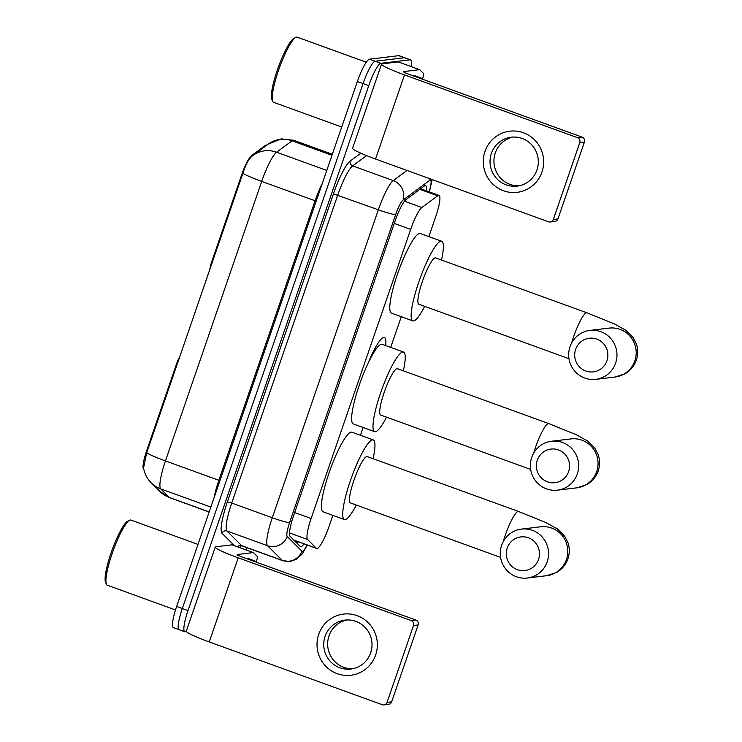 <?xml version="1.0" encoding="UTF-8"?>
<svg xmlns="http://www.w3.org/2000/svg" width="742" height="742" viewBox="0 0 742 742"><rect width="100%" height="100%" fill="white"/><g stroke="black" fill="none" stroke-linecap="round" stroke-linejoin="round"><path stroke-width="1.11" d="M179.879 356.522A7.698 1.391 109.9 0 0 176.846 363.033L146.777 450.366L147.472 450.617M428.857 236.605L435.749 216.571A23.095 4.174 109.9 0 0 439.014 195.415A23.095 4.174 109.9 0 0 437.706 195.795L421.873 207.5A23.095 4.174 109.9 0 0 410.678 229.38L311.121 518.51A23.095 4.174 109.9 0 0 307.568 539.48L316.352 548.236A23.095 4.174 109.9 0 0 316.658 548.431A23.095 4.174 109.9 0 0 317.047 548.468A23.095 4.174 109.9 0 0 329.151 526.171L332.87 515.375M367.846 363.803A37.341 6.743 -70.1 0 1 383.79 337.489A37.341 6.743 -70.1 0 1 384.412 337.554A37.341 6.743 -70.1 0 1 385.71 345.587M212.11 262.909L211.414 262.659A7.698 1.391 109.9 0 0 210.023 268.975M211.414 262.659L241.484 175.325A20.785 3.756 -70.1 0 1 251.557 155.635L265.413 145.395A20.785 3.756 -70.1 0 1 266.582 145.052L266.87 145.154M143.892 469.547L143.568 469.232A20.785 3.756 -70.1 0 1 146.777 450.366M360.445 435.285L363.126 427.494M390.709 347.404L401.283 316.695M186.446 631.627L185.148 631.785A23.095 4.174 -70.1 0 1 184.758 631.748A23.095 4.174 -70.1 0 1 188.023 610.583L368.783 85.608A23.095 4.174 -70.1 0 1 380.887 63.302L410.131 59.814L404.436 57.746A23.095 4.174 -70.1 0 1 404.826 57.783A23.095 4.174 -70.1 0 0 404.436 57.746L375.192 61.243L404.436 57.746L398.742 55.678A23.095 4.174 -70.1 0 1 399.131 55.715L410.521 59.852A23.095 4.174 -70.1 0 1 411.096 66.557M368.783 85.608L363.088 83.54A23.095 4.174 -70.1 0 1 375.192 61.243A23.095 4.174 -70.1 0 0 363.088 83.54L182.328 608.514L363.088 83.54L357.394 81.481A23.095 4.174 -70.1 0 1 369.497 59.174L398.742 55.678M179.453 629.717A23.095 4.174 -70.1 0 1 179.063 629.68A23.095 4.174 -70.1 0 1 182.328 608.514A23.095 4.174 -70.1 0 0 179.063 629.68L173.368 627.611A23.095 4.174 -70.1 0 1 176.633 606.446L357.394 81.481M251.881 156.274A26.944 25.58 53.5 0 1 252.948 155.44L251.881 156.274C248.607 159.113 245.621 164.789 242.922 173.313L146.675 452.833L143.568 467.859C144.505 473.6 147.064 478.599 151.238 482.866A26.944 26.415 134.9 0 0 160.708 488.876L169.278 497.418A30.802 5.556 109.9 0 0 169.686 497.678L209.151 511.999M426.427 190.842A23.095 4.174 109.9 0 0 425.648 185.621A23.095 4.174 109.9 0 0 424.35 186.01L406.134 199.468A23.095 4.174 109.9 0 0 394.948 221.339L293.693 515.402A23.095 4.174 109.9 0 0 290.131 536.373L300.241 546.446A23.095 4.174 109.9 0 0 300.538 546.641A23.095 4.174 109.9 0 0 300.927 546.678A23.095 4.174 109.9 0 0 303.997 543.84M298.303 541.771A23.095 4.174 -70.1 0 1 297.097 543.302M246.613 547.577L245.834 549.841M375.656 655A30.802 30.172 83.2 0 1 337.193 673.671A30.802 30.172 83.2 0 1 318.708 634.336A30.802 30.172 83.2 0 1 357.162 615.665A30.802 30.172 83.2 0 1 375.656 655M325.107 636.321A24.634 24.134 -96.8 0 0 350.808 669.052A24.634 24.134 -96.8 0 0 370.666 652.849A24.634 24.134 -96.8 0 0 344.965 620.117A24.634 24.134 -96.8 0 0 325.107 636.321M352.756 668.737A24.634 24.134 83.2 0 1 329.012 635.857A24.634 24.134 83.2 0 1 346.931 619.969M415.826 620.043A3.849 3.775 83.2 0 1 418.136 624.959L413.517 625.506A3.849 3.775 -96.8 0 0 411.207 620.59L415.826 620.043L242.838 557.279A7.698 0.686 -161 0 1 237.097 554.589A7.698 0.686 -161 0 1 237.255 554.515L253.347 552.586A3.849 0.696 109.9 0 1 253.412 552.595A3.849 0.696 109.9 0 1 253.467 552.623L257.363 556.509A3.849 0.696 109.9 0 1 256.769 559.997L256.055 562.074M231.996 544.841A3.849 0.696 -70.1 0 1 232.06 544.851A3.849 0.696 -70.1 0 1 232.107 544.878L253.356 552.586L231.996 544.841L215.894 546.761A30.802 2.745 19 0 0 215.254 547.067A30.802 2.745 19 0 0 238.219 557.826L411.207 620.59M215.254 547.067L186.288 631.182A30.802 2.745 19 0 0 209.253 641.941L382.241 704.705A3.849 3.775 -96.8 0 0 387.055 702.368L391.674 701.821A3.849 3.775 83.2 0 1 388.567 704.353L383.948 704.9M413.517 625.506L387.055 702.368M418.136 624.959L391.674 701.821M175.483 609.952L107.293 585.215A34.651 6.251 -70.1 0 1 106.412 584.269A34.651 6.251 -70.1 0 1 113.229 550.508A34.651 6.251 -70.1 0 1 129.646 520.235A34.651 6.251 -70.1 0 1 130.342 520.012A34.651 6.251 -70.1 0 1 130.926 520.077L197.993 544.405M253.263 561.063A38.501 6.947 -70.1 0 1 254.033 560.813A38.501 6.947 -70.1 0 1 254.682 560.878A38.501 6.947 -70.1 0 1 255.656 561.926M247.568 558.995A38.501 6.947 -70.1 0 1 248.338 558.745A38.501 6.947 -70.1 0 1 248.987 558.819L254.682 560.878M106.412 584.269L105.549 582.349A33.112 5.973 -70.1 0 1 112.07 550.091A33.112 5.973 -70.1 0 1 127.754 521.162L129.646 520.235M538.534 559.422A16.936 16.593 -96.8 0 0 528.369 537.783A16.936 16.593 -96.8 0 0 507.213 548.06A16.936 16.593 -96.8 0 0 517.387 569.689A16.936 16.593 -96.8 0 0 538.534 559.422M501.638 545.287A24.634 24.134 83.2 0 1 521.496 529.092A24.634 24.134 83.2 0 1 547.197 561.824A24.634 24.134 83.2 0 1 527.339 578.018A24.634 24.134 83.2 0 1 501.638 545.287M521.496 529.092L540.732 526.792A24.634 24.134 -96.8 0 1 566.434 559.524A24.634 24.134 -96.8 0 1 546.576 575.718L556.472 572.527C561.944 569.383 565.756 564.82 567.918 558.819C569.689 553.486 569.735 548.171 568.038 542.866L564.56 535.965L557.381 528.925L546.001 522.6L518.584 511.498L367.234 456.58A24.634 4.452 109.9 0 0 366.817 456.543A24.634 4.452 109.9 0 0 354.268 479.276A24.634 4.452 109.9 0 0 350.428 502.909L500.59 557.39M356.271 505.024A42.35 7.643 -70.1 0 1 345.095 519.623A42.35 7.643 -70.1 0 1 344.39 519.558A42.35 7.643 -70.1 0 1 350.994 478.942A42.35 7.643 -70.1 0 1 372.558 439.867A42.35 7.643 -70.1 0 1 373.272 439.941A42.35 7.643 -70.1 0 1 373.078 458.704M344.39 519.558L323.03 511.804A42.35 7.643 -70.1 0 1 329.643 471.198A42.35 7.643 -70.1 0 1 351.207 432.113A42.35 7.643 -70.1 0 1 351.912 432.187L373.272 439.941M606.947 360.742A16.936 16.593 -96.8 0 0 596.781 339.113A16.936 16.593 -96.8 0 0 575.625 349.38A16.936 16.593 -96.8 0 0 585.79 371.009A16.936 16.593 -96.8 0 0 606.947 360.742M570.042 346.616A24.634 24.134 83.2 0 1 589.899 330.413A24.634 24.134 83.2 0 1 615.61 363.144A24.634 24.134 83.2 0 1 595.752 379.338A24.634 24.134 83.2 0 1 570.042 346.616M589.899 330.413L609.145 328.112A24.634 24.134 -96.8 0 1 634.846 360.844A24.634 24.134 -96.8 0 1 614.988 377.047L624.885 373.847C630.348 370.703 634.169 366.14 636.33 360.139C638.101 354.815 638.139 349.491 636.451 344.186L632.972 337.285L625.794 330.246L614.404 323.92L586.987 312.818L435.647 257.91A24.634 4.452 109.9 0 0 435.229 257.864A24.634 4.452 109.9 0 0 422.68 280.606A24.634 4.452 109.9 0 0 418.84 304.229L569.003 358.711M424.684 306.353A42.35 7.643 -70.1 0 1 413.507 320.952A42.35 7.643 -70.1 0 1 412.793 320.878A42.35 7.643 -70.1 0 1 419.406 280.272A42.35 7.643 -70.1 0 1 440.971 241.187A42.35 7.643 -70.1 0 1 441.685 241.261A42.35 7.643 -70.1 0 1 441.49 260.025M412.793 320.878L391.442 313.124A42.35 7.643 -70.1 0 1 398.046 272.518A42.35 7.643 -70.1 0 1 419.62 233.442A42.35 7.643 -70.1 0 1 420.324 233.507L441.685 241.261M568.641 471.56A16.936 16.593 -96.8 0 0 558.476 449.921A16.936 16.593 -96.8 0 0 537.319 460.188A16.936 16.593 -96.8 0 0 547.494 481.827A16.936 16.593 -96.8 0 0 568.641 471.56M531.745 457.424A24.634 24.134 83.2 0 1 551.603 441.23A24.634 24.134 83.2 0 1 577.304 473.952A24.634 24.134 83.2 0 1 557.446 490.156A24.634 24.134 83.2 0 1 531.745 457.424M551.603 441.23L570.997 438.912A24.634 24.134 -96.8 0 1 596.698 471.643A24.634 24.134 -96.8 0 1 576.84 487.837L586.736 484.647C592.199 481.502 596.012 476.93 598.182 470.938C599.953 465.605 599.99 460.29 598.293 454.976L594.824 448.085L587.645 441.036L576.256 434.719L548.839 423.617L397.489 368.7A24.634 4.452 109.9 0 0 397.081 368.663A24.634 4.452 109.9 0 0 384.532 391.396A24.634 4.452 109.9 0 0 380.683 415.028L530.678 469.445M386.536 417.143A42.35 7.643 -70.1 0 1 375.359 431.742A42.35 7.643 -70.1 0 1 374.645 431.668A42.35 7.643 -70.1 0 1 381.258 391.062A42.35 7.643 -70.1 0 1 402.823 351.986A42.35 7.643 -70.1 0 1 403.537 352.051A42.35 7.643 -70.1 0 1 403.342 370.824M374.645 431.668L353.294 423.923A42.35 7.643 -70.1 0 1 359.898 383.317A42.35 7.643 -70.1 0 1 381.462 344.232A42.35 7.643 -70.1 0 1 382.176 344.307L403.537 352.051M541.938 172.088A30.802 30.172 83.2 0 1 503.475 190.759A30.802 30.172 83.2 0 1 484.98 151.424A30.802 30.172 83.2 0 1 523.444 132.753A30.802 30.172 83.2 0 1 541.938 172.088M491.389 153.409A24.634 24.134 -96.8 0 0 517.091 186.131A24.634 24.134 -96.8 0 0 536.948 169.937A24.634 24.134 -96.8 0 0 511.247 137.205A24.634 24.134 -96.8 0 0 491.389 153.409M519.038 185.815A24.634 24.134 83.2 0 1 495.294 152.935A24.634 24.134 83.2 0 1 513.214 137.057M582.108 137.122A3.849 3.775 83.2 0 1 584.418 142.037L579.799 142.594A3.849 3.775 -96.8 0 0 577.489 137.678L582.108 137.122L409.12 74.358A7.698 0.686 -161 0 1 403.379 71.668A7.698 0.686 -161 0 1 403.537 71.594L419.629 69.674A3.849 0.696 109.9 0 1 419.694 69.683A3.849 0.696 109.9 0 1 419.749 69.711L423.636 73.588A3.849 0.696 109.9 0 1 423.042 77.085L422.337 79.153M398.278 61.92A3.849 0.696 -70.1 0 1 398.343 61.929A3.849 0.696 -70.1 0 1 398.389 61.966L419.638 69.674L398.278 61.92L382.176 63.849A30.802 2.745 19 0 0 381.536 64.155A30.802 2.745 19 0 0 404.501 74.914L577.489 137.678M381.536 64.155L352.571 148.261A30.802 2.745 19 0 0 375.535 159.029L548.524 221.784A3.849 3.775 -96.8 0 0 553.337 219.456L557.956 218.899A3.849 3.775 83.2 0 1 554.849 221.431L550.23 221.988M579.799 142.594L553.337 219.456M584.418 142.037L557.956 218.899M341.71 127.021L273.575 102.303A34.651 6.251 -70.1 0 1 272.694 101.357A34.651 6.251 -70.1 0 1 279.511 67.596A34.651 6.251 -70.1 0 1 295.928 37.323A34.651 6.251 -70.1 0 1 296.624 37.1A34.651 6.251 -70.1 0 1 297.208 37.156L366.288 62.226M419.545 78.142A38.501 6.947 -70.1 0 1 420.315 77.901A38.501 6.947 -70.1 0 1 420.964 77.966A38.501 6.947 -70.1 0 1 421.938 79.014M413.851 76.074A38.501 6.947 -70.1 0 1 414.62 75.832A38.501 6.947 -70.1 0 1 415.27 75.897L420.964 77.966M272.694 101.357L271.832 99.437A33.112 5.973 -70.1 0 1 278.343 67.179A33.112 5.973 -70.1 0 1 294.036 38.241L295.928 37.323M177.551 363.283L176.846 363.033M293.841 540.074L316.352 548.236M241.484 175.325L242.18 175.576M251.557 155.635L252.317 155.913M265.413 145.395L266.165 145.673M296.216 541.02A23.095 22.64 134.9 0 1 295.539 541.762M289.528 532.932L307.568 539.48M294.676 512.546L311.121 518.51M394.234 223.407L410.678 229.38M404.492 201.193L421.873 207.5M419.861 189.321L437.706 195.795M169.686 497.678L159.808 491.408A26.944 26.415 134.9 0 0 169.278 497.418L209.188 511.897M326.768 170.419L276.627 152.231A26.944 25.58 53.5 0 0 252.948 155.44L268.381 144.031L281.348 138.875L293.804 140.312A30.802 5.556 109.9 0 0 293.285 140.257A30.802 5.556 109.9 0 0 292.07 140.822L276.627 152.231A30.802 5.556 109.9 0 0 261.703 181.4L165.457 460.921A26.944 2.402 -161 0 1 146.675 452.833M242.922 173.313A26.944 2.402 19 0 0 261.703 181.4L315.1 200.776A30.802 5.556 -70.1 0 1 322.445 182.968M214.039 497.799A30.802 5.556 -70.1 0 1 218.853 480.297L165.457 460.921A30.802 5.556 109.9 0 0 160.708 488.876L210.849 507.074M268.381 144.031A26.944 25.58 53.5 0 1 292.07 140.822L331.971 155.301M176.633 606.446L188.023 610.583M369.497 59.174L380.887 63.302M219.929 480.695A7.698 0.686 -161 0 0 218.853 480.297L315.1 200.776A7.698 0.686 -161 0 1 316.175 201.175M429.126 191.826A15.397 2.782 109.9 0 0 430.249 180.12A15.397 2.782 109.9 0 0 429.637 180.399L403.11 199.997A15.397 2.782 109.9 0 0 395.653 214.586L289.603 522.563A15.397 2.782 109.9 0 0 287.228 536.54L301.957 551.213A15.397 2.782 109.9 0 0 302.411 551.371A15.397 2.782 109.9 0 0 307.04 544.943M430.035 178.794A15.397 14.617 53.5 0 1 429.637 180.399M241.094 545.769A34.651 6.251 -70.1 0 1 239.388 547.503M234.537 545.741L222.034 533.294A34.651 6.251 -70.1 0 1 227.377 501.852L333.427 193.866A34.651 6.251 -70.1 0 1 350.215 161.051L360.835 153.195M307.336 545.055L302.226 553.977L296.503 559.255L290.001 561.49L282.665 560.655A30.802 5.556 -70.1 0 1 282.266 560.396L267.537 545.722L226.959 531.003L241.688 545.667A30.802 5.556 109.9 0 0 242.087 545.927L240.445 545.871M287.228 536.54A15.397 15.09 134.9 0 1 267.537 545.722A30.802 5.556 -70.1 0 1 272.286 517.768L231.708 503.048A30.802 5.556 109.9 0 0 226.959 531.003A3.849 3.775 -45.1 0 0 222.034 533.294M301.957 551.213A15.397 15.09 134.9 0 1 282.266 560.396L241.688 545.667A3.849 3.775 -45.1 0 0 237.459 546.808M289.603 522.563A15.397 1.373 -161 0 1 272.286 517.768L378.337 209.791A30.802 5.556 -70.1 0 1 393.26 180.612L352.682 165.893A30.802 5.556 109.9 0 0 337.758 195.063L231.708 503.048L227.377 501.852M403.11 199.997A15.397 14.617 53.5 0 0 393.26 180.612L407.024 170.447M366.585 155.616L352.682 165.893A3.849 3.654 -126.5 0 1 350.215 161.051M395.653 214.586A15.397 1.373 -161 0 1 378.337 209.791L333.427 193.866M238.219 557.826L209.253 641.941M518.584 511.498A24.634 4.452 109.9 0 0 518.166 511.451A24.634 4.452 109.9 0 0 505.256 535.242A24.634 4.452 109.9 0 0 503.243 541.623M586.987 312.818A24.634 4.452 109.9 0 0 586.579 312.772A24.634 4.452 109.9 0 0 573.659 336.571A24.634 4.452 109.9 0 0 571.646 342.952M548.839 423.617A24.634 4.452 109.9 0 0 548.431 423.571A24.634 4.452 109.9 0 0 535.511 447.361A24.634 4.452 109.9 0 0 533.656 453.204M404.501 74.914L375.535 159.029M293.98 540.204L316.658 548.431M296.123 542.337L297.078 541.326M420.64 188.746L439.014 195.415M159.808 491.408L151.238 482.866M293.804 140.312L332.323 154.28M184.758 631.748L179.063 629.68M282.665 560.655L242.087 545.927M429.377 191.918L432.15 179.564M253.412 552.595L232.06 544.851M546.576 575.718L527.339 578.018M614.988 377.047L595.752 379.338M376.584 348.425L375.229 347.933M576.84 487.837L557.446 490.156M419.694 69.683L398.343 61.929"/></g></svg>
